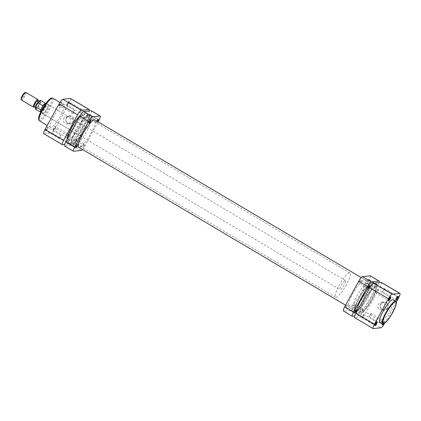 <?xml version="1.0" encoding="UTF-8"?>
<svg xmlns="http://www.w3.org/2000/svg" width="421" height="421" viewBox="0 0 421 421"><rect width="100%" height="100%" fill="white"/><g stroke="black" fill="none" stroke-linecap="round" stroke-linejoin="round"><path stroke-width="0.32" stroke-dasharray="2.1 1.58" d="M382.468 323.849A2.294 0.484 -59.4 0 1 384.494 321.018A2.294 0.484 -59.4 0 1 384.531 321.012A2.294 0.484 -59.4 0 1 383.436 323.907M382.731 323.949A1.852 0.389 120.6 0 0 383.778 322.281A1.852 0.389 120.6 0 0 384.015 321.186A1.852 0.389 120.6 0 0 383.952 321.176A1.852 0.389 120.6 0 0 383.92 321.181A1.852 0.389 120.6 0 0 382.736 322.581A1.852 0.389 120.6 0 0 382.079 324.291A1.852 0.389 120.6 0 0 382.131 324.375A1.852 0.389 120.6 0 0 382.194 324.386A1.852 0.389 120.6 0 0 382.279 324.359M397.677 296.484A1.852 0.389 120.6 0 0 397.619 296.347A1.852 0.389 120.6 0 0 397.55 296.331A1.852 0.389 120.6 0 0 397.519 296.342A1.852 0.389 120.6 0 0 396.335 297.736A1.852 0.389 120.6 0 0 395.682 299.452A1.852 0.389 120.6 0 0 395.729 299.531A1.852 0.389 120.6 0 0 395.793 299.542A1.852 0.389 120.6 0 0 395.882 299.515M390.241 297.294A1.852 0.389 120.6 0 0 390.183 297.158A1.852 0.389 120.6 0 0 390.12 297.147A1.852 0.389 120.6 0 0 390.088 297.152A1.852 0.389 120.6 0 0 388.904 298.552A1.852 0.389 120.6 0 0 388.246 300.262A1.852 0.389 120.6 0 0 388.299 300.341A1.852 0.389 120.6 0 0 388.362 300.357A1.852 0.389 120.6 0 0 388.451 300.326M376.642 322.139A1.852 0.389 120.6 0 0 376.584 321.997A1.852 0.389 120.6 0 0 376.521 321.986A1.852 0.389 120.6 0 0 376.49 321.991A1.852 0.389 120.6 0 0 375.306 323.391A1.852 0.389 120.6 0 0 374.648 325.107A1.852 0.389 120.6 0 0 374.701 325.186A1.852 0.389 120.6 0 0 374.764 325.196A1.852 0.389 120.6 0 0 374.848 325.17M380.71 303.936A4.215 4.068 -96.2 0 0 382.257 309.688A4.215 4.068 -96.2 0 0 387.799 308.13A4.215 4.068 -96.2 0 0 386.257 302.378A4.215 4.068 -96.2 0 0 380.71 303.936M387.315 307.925A3.773 3.642 83.8 0 1 381.1 308.104A3.773 3.642 83.8 0 1 383.731 302.294A3.773 3.642 83.8 0 1 387.315 307.925M384.689 308.214A3.773 3.642 83.8 0 1 378.474 308.393A3.773 3.642 83.8 0 1 381.1 302.583A3.773 3.642 83.8 0 1 384.689 308.214M384.573 288.653A1.852 0.389 -59.4 0 1 384.636 288.664A1.852 0.389 -59.4 0 1 384.105 290.332A1.852 0.389 -59.4 0 1 382.815 291.864A1.852 0.389 -59.4 0 1 382.752 291.848A1.852 0.389 -59.4 0 1 383.284 290.185A1.852 0.389 -59.4 0 1 384.573 288.653M370.969 313.492A1.852 0.389 -59.4 0 1 371.038 313.503A1.852 0.389 -59.4 0 1 370.501 315.171A1.852 0.389 -59.4 0 1 369.212 316.703A1.852 0.389 -59.4 0 1 369.149 316.692A1.852 0.389 -59.4 0 1 369.685 315.024A1.852 0.389 -59.4 0 1 370.969 313.492M363.539 314.303A1.852 0.389 -59.4 0 1 363.607 314.319A1.852 0.389 -59.4 0 1 363.07 315.982A1.852 0.389 -59.4 0 1 361.781 317.513A1.852 0.389 -59.4 0 1 361.718 317.502A1.852 0.389 -59.4 0 1 362.249 315.834A1.852 0.389 -59.4 0 1 363.539 314.303M377.142 289.464A1.852 0.389 -59.4 0 1 377.205 289.474A1.852 0.389 -59.4 0 1 376.674 291.143A1.852 0.389 -59.4 0 1 375.385 292.674A1.852 0.389 -59.4 0 1 375.322 292.663A1.852 0.389 -59.4 0 1 375.853 290.995A1.852 0.389 -59.4 0 1 377.142 289.464M379.837 322.291A13.14 2.779 120.6 0 0 380.295 322.375A13.14 2.779 120.6 0 0 389.436 311.508A13.14 2.779 120.6 0 0 393.219 299.678M367.265 283.391A14.109 2.984 120.6 0 0 357.445 295.058A14.109 2.984 120.6 0 0 353.382 307.762A14.109 2.984 120.6 0 0 353.872 307.851A14.109 2.984 120.6 0 0 363.691 296.184A14.109 2.984 120.6 0 0 367.754 283.48A14.109 2.984 120.6 0 0 367.265 283.391M374.679 287.78A14.109 2.984 120.6 0 0 364.865 299.452A14.109 2.984 120.6 0 0 360.802 312.15A14.109 2.984 120.6 0 0 361.292 312.24A14.109 2.984 120.6 0 0 371.106 300.573A14.109 2.984 120.6 0 0 375.169 287.869A14.109 2.984 120.6 0 0 374.679 287.78M384.652 323.249A5.068 1.074 120.6 0 0 384.662 323.228L396.329 301.915M381.405 282.428A5.068 1.074 -59.4 0 1 380.142 286.643L366.123 312.25A5.068 1.074 -59.4 0 1 362.402 316.792L354.74 317.629A5.068 1.074 -59.4 0 1 354.566 317.597M368.212 279.07A1.763 0.374 -59.4 0 1 368.275 279.081A1.763 0.374 -59.4 0 1 367.765 280.67A1.763 0.374 -59.4 0 1 366.538 282.128A1.763 0.374 -59.4 0 1 366.475 282.117A1.763 0.374 -59.4 0 1 366.986 280.528A1.763 0.374 -59.4 0 1 368.212 279.07M375.437 287.396A1.763 0.374 120.6 0 0 376.669 285.938A1.763 0.374 120.6 0 0 377.174 284.349A1.763 0.374 120.6 0 0 377.111 284.338A1.763 0.374 120.6 0 0 375.885 285.796A1.763 0.374 120.6 0 0 375.379 287.385A1.763 0.374 120.6 0 0 375.437 287.396M354.614 303.915A1.763 0.374 -59.4 0 1 354.671 303.925A1.763 0.374 -59.4 0 1 354.166 305.509A1.763 0.374 -59.4 0 1 352.94 306.972A1.763 0.374 -59.4 0 1 352.877 306.962A1.763 0.374 -59.4 0 1 353.382 305.372A1.763 0.374 -59.4 0 1 354.614 303.915M361.839 312.24A1.763 0.374 120.6 0 0 363.065 310.777A1.763 0.374 120.6 0 0 363.576 309.193A1.763 0.374 120.6 0 0 363.512 309.182A1.763 0.374 120.6 0 0 362.286 310.64A1.763 0.374 120.6 0 0 361.776 312.224A1.763 0.374 120.6 0 0 361.839 312.24M347.183 304.725A1.763 0.374 -59.4 0 1 347.241 304.736A1.763 0.374 -59.4 0 1 346.736 306.325A1.763 0.374 -59.4 0 1 345.509 307.783A1.763 0.374 -59.4 0 1 345.446 307.772A1.763 0.374 -59.4 0 1 345.951 306.183A1.763 0.374 -59.4 0 1 347.183 304.725M360.781 279.881A1.763 0.374 -59.4 0 1 360.844 279.891A1.763 0.374 -59.4 0 1 360.334 281.481A1.763 0.374 -59.4 0 1 359.108 282.938A1.763 0.374 -59.4 0 1 359.045 282.928A1.763 0.374 -59.4 0 1 359.555 281.344A1.763 0.374 -59.4 0 1 360.781 279.881M356.419 312.303A17.282 3.652 120.6 0 0 356.934 313.556A17.282 3.652 120.6 0 0 357.561 313.677A17.282 3.652 120.6 0 0 369.617 299.326A17.282 3.652 120.6 0 0 374.537 283.807A17.282 3.652 120.6 0 0 373.964 283.712A17.282 3.652 120.6 0 0 371.575 285.085M356.655 311.75A17.198 3.636 120.6 0 0 368.349 296.237A17.198 3.636 120.6 0 0 372.269 282.565A17.198 3.636 120.6 0 0 371.696 282.47A17.198 3.636 120.6 0 0 359.76 296.642A17.198 3.636 120.6 0 0 354.756 312.161A17.198 3.636 120.6 0 0 355.377 312.282A17.198 3.636 120.6 0 0 356.419 311.893M364.433 279.591A15.961 3.373 -59.4 0 1 364.986 279.691A15.961 3.373 -59.4 0 1 360.392 294.063A15.961 3.373 -59.4 0 1 349.283 307.262A15.961 3.373 -59.4 0 1 348.73 307.162A15.961 3.373 -59.4 0 1 353.33 292.79A15.961 3.373 -59.4 0 1 364.433 279.591M371.112 283.543A15.961 3.373 -59.4 0 1 371.664 283.643A15.961 3.373 -59.4 0 1 367.065 298.01A15.961 3.373 -59.4 0 1 355.961 311.214A15.961 3.373 -59.4 0 1 355.408 311.114A15.961 3.373 -59.4 0 1 360.002 296.742A15.961 3.373 -59.4 0 1 371.112 283.543M370.28 275.839A5.068 1.074 -59.4 0 1 369.012 280.06L354.992 305.667A5.068 1.074 -59.4 0 1 351.272 310.209L343.615 311.045A5.068 1.074 -59.4 0 1 343.436 311.014M369.012 280.06L377.916 285.327L363.897 310.935L354.992 305.667M351.272 310.209L360.176 315.476L354.619 316.082M377.916 285.327A5.068 1.074 120.6 0 0 379.126 282.623M360.176 315.476A5.068 1.074 120.6 0 0 363.897 310.935M53.03 130.094A2.294 0.484 120.6 0 0 53.067 130.084A2.294 0.484 120.6 0 0 54.535 128.352A2.294 0.484 120.6 0 0 55.351 126.232A2.294 0.484 120.6 0 0 55.209 126.116A2.294 0.484 120.6 0 0 53.525 128.168A2.294 0.484 120.6 0 0 53.03 130.094M55.367 126.721A1.852 0.389 -59.4 0 1 55.435 126.732A1.852 0.389 -59.4 0 1 55.483 126.81A1.852 0.389 -59.4 0 1 54.825 128.526A1.852 0.389 -59.4 0 1 53.641 129.926A1.852 0.389 -59.4 0 1 53.609 129.931A1.852 0.389 -59.4 0 1 53.546 129.921A1.852 0.389 -59.4 0 1 54.083 128.252A1.852 0.389 -59.4 0 1 55.367 126.721M66.634 105.25A2.294 0.484 120.6 0 0 66.671 105.245A2.294 0.484 120.6 0 0 68.139 103.508A2.294 0.484 120.6 0 0 68.949 101.393A2.294 0.484 120.6 0 0 68.807 101.277A2.294 0.484 120.6 0 0 67.123 103.329A2.294 0.484 120.6 0 0 66.634 105.25M68.97 101.877A1.852 0.389 -59.4 0 1 69.033 101.887A1.852 0.389 -59.4 0 1 69.086 101.971A1.852 0.389 -59.4 0 1 68.428 103.682A1.852 0.389 -59.4 0 1 67.244 105.082A1.852 0.389 -59.4 0 1 67.213 105.087A1.852 0.389 -59.4 0 1 67.15 105.076A1.852 0.389 -59.4 0 1 67.681 103.408A1.852 0.389 -59.4 0 1 68.97 101.877M73.312 122.016A4.215 4.068 -96.2 0 0 71.765 116.264A4.215 4.068 -96.2 0 0 66.218 117.822A4.215 4.068 -96.2 0 0 67.765 123.574A4.215 4.068 -96.2 0 0 73.312 122.016M66.476 118.054A3.773 3.642 83.8 0 1 72.691 117.869A3.773 3.642 83.8 0 1 70.06 123.685A3.773 3.642 83.8 0 1 66.476 118.054M42.616 114.033A5.731 1.21 120.6 0 0 42.71 114.017A5.731 1.21 120.6 0 0 46.378 109.686A5.731 1.21 120.6 0 0 48.41 104.387A5.731 1.21 120.6 0 0 48.057 104.098A5.731 1.21 120.6 0 0 43.852 109.228A5.731 1.21 120.6 0 0 42.616 114.033M48.22 104.703A5.289 1.116 -59.4 0 1 48.399 104.734A5.289 1.116 -59.4 0 1 48.547 104.966A5.289 1.116 -59.4 0 1 46.668 109.855A5.289 1.116 -59.4 0 1 43.284 113.854A5.289 1.116 -59.4 0 1 43.195 113.875A5.289 1.116 -59.4 0 1 43.01 113.838A5.289 1.116 -59.4 0 1 44.537 109.076A5.289 1.116 -59.4 0 1 48.22 104.703M59.198 106.06A2.294 0.484 120.6 0 0 59.24 106.055A2.294 0.484 120.6 0 0 60.703 104.324A2.294 0.484 120.6 0 0 61.519 102.203A2.294 0.484 120.6 0 0 61.377 102.087A2.294 0.484 120.6 0 0 59.693 104.14A2.294 0.484 120.6 0 0 59.198 106.06M61.54 102.687A1.852 0.389 -59.4 0 1 61.603 102.703A1.852 0.389 -59.4 0 1 61.655 102.782A1.852 0.389 -59.4 0 1 60.998 104.492A1.852 0.389 -59.4 0 1 59.814 105.892A1.852 0.389 -59.4 0 1 59.782 105.903A1.852 0.389 -59.4 0 1 59.719 105.887A1.852 0.389 -59.4 0 1 60.25 104.224A1.852 0.389 -59.4 0 1 61.54 102.687M45.6 130.905A2.294 0.484 120.6 0 0 45.636 130.899A2.294 0.484 120.6 0 0 47.105 129.163A2.294 0.484 120.6 0 0 47.92 127.042A2.294 0.484 120.6 0 0 47.778 126.931A2.294 0.484 120.6 0 0 46.094 128.984A2.294 0.484 120.6 0 0 45.6 130.905M47.936 127.531A1.852 0.389 -59.4 0 1 48.005 127.542A1.852 0.389 -59.4 0 1 48.052 127.626A1.852 0.389 -59.4 0 1 47.394 129.336A1.852 0.389 -59.4 0 1 46.21 130.736A1.852 0.389 -59.4 0 1 46.178 130.742A1.852 0.389 -59.4 0 1 46.115 130.731A1.852 0.389 -59.4 0 1 46.647 129.063A1.852 0.389 -59.4 0 1 47.936 127.531M63.845 118.338A3.773 3.642 83.8 0 1 70.06 118.159A3.773 3.642 83.8 0 1 67.434 123.969A3.773 3.642 83.8 0 1 63.845 118.338M66.592 137.614A1.852 0.389 120.6 0 0 67.881 136.078A1.852 0.389 120.6 0 0 68.412 134.415A1.852 0.389 120.6 0 0 68.349 134.399A1.852 0.389 120.6 0 0 67.06 135.936A1.852 0.389 120.6 0 0 66.529 137.599A1.852 0.389 120.6 0 0 66.592 137.614M80.19 112.77A1.852 0.389 120.6 0 0 81.479 111.239A1.852 0.389 120.6 0 0 82.016 109.571A1.852 0.389 120.6 0 0 81.948 109.56A1.852 0.389 120.6 0 0 80.658 111.091A1.852 0.389 120.6 0 0 80.127 112.76A1.852 0.389 120.6 0 0 80.19 112.77M72.759 113.581A1.852 0.389 120.6 0 0 74.049 112.049A1.852 0.389 120.6 0 0 74.58 110.381A1.852 0.389 120.6 0 0 74.517 110.37A1.852 0.389 120.6 0 0 73.228 111.902A1.852 0.389 120.6 0 0 72.696 113.57A1.852 0.389 120.6 0 0 72.759 113.581M59.161 138.425A1.852 0.389 120.6 0 0 60.45 136.893A1.852 0.389 120.6 0 0 60.982 135.225A1.852 0.389 120.6 0 0 60.919 135.215A1.852 0.389 120.6 0 0 59.629 136.746A1.852 0.389 120.6 0 0 59.098 138.414A1.852 0.389 120.6 0 0 59.161 138.425M50.967 127.479A13.14 2.779 -59.4 0 1 50.515 127.4A13.14 2.779 -59.4 0 1 54.298 115.57A13.14 2.779 -59.4 0 1 63.439 104.703A13.14 2.779 -59.4 0 1 63.897 104.782A13.14 2.779 -59.4 0 1 60.108 116.612A13.14 2.779 -59.4 0 1 50.967 127.479M76.469 143.682A14.109 2.984 -59.4 0 1 75.98 143.598A14.109 2.984 -59.4 0 1 80.043 130.894A14.109 2.984 -59.4 0 1 89.857 119.222A14.109 2.984 -59.4 0 1 90.352 119.311A14.109 2.984 -59.4 0 1 86.284 132.015A14.109 2.984 -59.4 0 1 76.469 143.682M69.049 139.293A14.109 2.984 -59.4 0 1 68.56 139.204A14.109 2.984 -59.4 0 1 72.623 126.505A14.109 2.984 -59.4 0 1 82.442 114.833A14.109 2.984 -59.4 0 1 82.932 114.922A14.109 2.984 -59.4 0 1 78.869 127.626A14.109 2.984 -59.4 0 1 69.049 139.293M85.674 126.868A5.289 1.116 -59.4 0 1 85.858 126.9A5.289 1.116 -59.4 0 1 84.337 131.662A5.289 1.116 -59.4 0 1 80.653 136.041A5.289 1.116 -59.4 0 1 80.469 136.009A5.289 1.116 -59.4 0 1 81.995 131.241A5.289 1.116 -59.4 0 1 85.674 126.868M70.623 98.503A5.068 1.074 -59.4 0 1 69.36 102.724L55.34 128.331A5.068 1.074 -59.4 0 1 51.62 132.873L70.16 143.845L64.608 144.45M62.503 144.682L43.958 133.71L51.62 132.873M70.16 143.845A5.068 1.074 120.6 0 0 73.88 139.304L87.9 113.702A5.068 1.074 120.6 0 0 89.115 110.997M24.823 92.625A3.794 0.8 -59.4 0 1 24.065 95.793A3.794 0.8 -59.4 0 1 21.05 98.998M21.36 99.998A4.41 0.931 120.6 0 0 24.75 96.083A4.41 0.931 120.6 0 0 25.849 92.409M34.38 106.834A3.794 0.8 120.6 0 0 37.048 103.471A3.794 0.8 120.6 0 0 38.111 100.54M37.911 99.672A4.41 0.931 -59.4 0 1 36.69 103.15A4.41 0.931 -59.4 0 1 33.527 107.081M344.141 284.938A5.289 1.116 -59.4 0 1 340.073 289.637A5.289 1.116 -59.4 0 1 341.394 285.238A5.289 1.116 -59.4 0 1 345.462 280.533A5.289 1.116 -59.4 0 1 344.141 284.938M345.462 280.533L46 103.313A5.289 1.116 -59.4 0 1 44.668 107.713A5.289 1.116 -59.4 0 1 40.6 112.412L340.073 289.637M364.228 295.221A14.109 2.984 -59.4 0 1 353.382 307.762A14.109 2.984 -59.4 0 1 356.908 296.021A14.109 2.984 -59.4 0 1 367.754 283.48A14.109 2.984 -59.4 0 1 364.228 295.221M346.425 284.685A14.109 2.984 -59.4 0 1 335.579 297.226A14.109 2.984 -59.4 0 1 339.11 285.485A14.109 2.984 -59.4 0 1 349.951 272.945A14.109 2.984 -59.4 0 1 346.425 284.685M35.706 109.26A5.068 1.074 120.6 0 0 38.343 106.797L43.168 109.655L45.389 105.592A5.068 1.074 -59.4 0 1 44.426 107.608A5.068 1.074 -59.4 0 1 43.168 109.655A5.068 1.074 -59.4 0 1 40.527 112.112A5.068 1.074 -59.4 0 1 40.39 111.891M38.869 104.576A3.657 0.774 -59.4 0 1 36.053 107.829A3.657 0.774 -59.4 0 1 36.969 104.782A3.657 0.774 -59.4 0 1 39.784 101.529A3.657 0.774 -59.4 0 1 38.869 104.576M37.927 100.43A3.657 0.774 -59.4 0 1 37.011 103.477A3.657 0.774 -59.4 0 1 34.201 106.729M38.343 106.797L38.564 105.503L39.606 103.598L40.569 102.74A5.068 1.074 120.6 0 0 40.874 100.535M43.058 105.85L40.832 109.907M45.431 103.371A5.068 1.074 -59.4 0 1 45.694 103.387A5.068 1.074 -59.4 0 1 45.389 105.592L40.569 102.74M73.596 124.858A14.109 2.984 120.6 0 0 68.56 139.204A14.109 2.984 120.6 0 0 77.901 129.273A14.109 2.984 120.6 0 0 82.932 114.922A14.109 2.984 120.6 0 0 73.596 124.858M365.833 297.805A14.109 2.984 120.6 0 0 360.802 312.15A14.109 2.984 120.6 0 0 370.138 302.215A14.109 2.984 120.6 0 0 375.169 287.869A14.109 2.984 120.6 0 0 365.833 297.805M370.406 302.494A15.872 3.352 120.6 0 0 376.069 286.354A15.872 3.352 120.6 0 0 365.565 297.526A15.872 3.352 120.6 0 0 359.902 313.671A15.872 3.352 120.6 0 0 370.406 302.494M67.165 139.288A15.872 3.352 120.6 0 0 67.665 140.725A15.872 3.352 120.6 0 0 78.169 129.547A15.872 3.352 120.6 0 0 83.832 113.407A15.872 3.352 120.6 0 0 80.364 115.222M82.953 147.192A1.763 0.374 120.6 0 0 84.179 145.734A1.763 0.374 120.6 0 0 84.684 144.145A1.763 0.374 120.6 0 0 84.626 144.135A1.763 0.374 120.6 0 0 83.4 145.592A1.763 0.374 120.6 0 0 82.89 147.182A1.763 0.374 120.6 0 0 82.953 147.192M75.722 138.867A1.763 0.374 -59.4 0 1 75.785 138.877A1.763 0.374 -59.4 0 1 75.275 140.467A1.763 0.374 -59.4 0 1 74.049 141.924A1.763 0.374 -59.4 0 1 73.991 141.914A1.763 0.374 -59.4 0 1 74.496 140.325A1.763 0.374 -59.4 0 1 75.722 138.867M96.814 121.09A1.763 0.374 120.6 0 0 96.488 122.337A1.763 0.374 120.6 0 0 96.551 122.353A1.763 0.374 120.6 0 0 97.43 121.453M89.326 114.028A1.763 0.374 -59.4 0 1 89.384 114.038A1.763 0.374 -59.4 0 1 88.878 115.622A1.763 0.374 -59.4 0 1 87.652 117.085A1.763 0.374 -59.4 0 1 87.589 117.07A1.763 0.374 -59.4 0 1 88.1 115.486A1.763 0.374 -59.4 0 1 89.326 114.028M81.895 114.838A1.763 0.374 -59.4 0 1 81.953 114.849A1.763 0.374 -59.4 0 1 81.448 116.438A1.763 0.374 -59.4 0 1 80.222 117.896A1.763 0.374 -59.4 0 1 80.158 117.885A1.763 0.374 -59.4 0 1 80.669 116.296A1.763 0.374 -59.4 0 1 81.895 114.838M68.291 139.677A1.763 0.374 -59.4 0 1 68.355 139.688A1.763 0.374 -59.4 0 1 67.844 141.277A1.763 0.374 -59.4 0 1 66.618 142.735A1.763 0.374 -59.4 0 1 66.56 142.724A1.763 0.374 -59.4 0 1 67.065 141.14A1.763 0.374 -59.4 0 1 68.291 139.677M86.173 113.402A17.282 3.652 -59.4 0 1 86.794 113.523A17.282 3.652 -59.4 0 1 81.763 129.121A17.282 3.652 -59.4 0 1 69.77 143.361A17.282 3.652 -59.4 0 1 69.191 143.266A17.282 3.652 -59.4 0 1 74.117 127.747A17.282 3.652 -59.4 0 1 86.173 113.402M88.357 114.791A17.198 3.636 -59.4 0 1 88.978 114.912A17.198 3.636 -59.4 0 1 83.974 130.436A17.198 3.636 -59.4 0 1 72.038 144.603A17.198 3.636 -59.4 0 1 71.465 144.508A17.198 3.636 -59.4 0 1 76.364 129.068A17.198 3.636 -59.4 0 1 88.357 114.791M79.095 147.487A15.961 3.373 120.6 0 0 79.301 147.482A15.961 3.373 120.6 0 0 89.983 135.009A15.961 3.373 120.6 0 0 95.262 120.169M72.623 143.535A15.961 3.373 120.6 0 0 83.726 130.331A15.961 3.373 120.6 0 0 88.326 115.964A15.961 3.373 120.6 0 0 87.773 115.864A15.961 3.373 120.6 0 0 76.664 129.063A15.961 3.373 120.6 0 0 72.07 143.435A15.961 3.373 120.6 0 0 72.623 143.535M73.628 151.265L64.729 145.998L72.386 145.161L81.285 150.429M82.511 149.513A5.068 1.074 120.6 0 0 85.005 145.892L98.151 121.879M85.005 145.892L76.106 140.625L90.126 115.017L99.024 120.285M76.106 140.625A5.068 1.074 -59.4 0 1 72.386 145.161M91.394 110.797A5.068 1.074 -59.4 0 1 90.126 115.017M395.814 301.215A13.14 2.779 -59.4 0 1 392.03 313.045A13.14 2.779 -59.4 0 1 382.889 323.912A13.14 2.779 -59.4 0 1 382.431 323.828M362.402 316.792L380.942 327.764M373.285 328.601L354.74 317.629M380.142 286.643L398.682 297.621M384.662 323.228L366.123 312.25M352.514 316.313L343.615 311.045M51.151 98.44A12.256 2.589 -59.4 0 1 48.515 108.718A12.256 2.589 -59.4 0 1 39.521 119.69A12.256 2.589 -59.4 0 1 38.974 119.522M39.385 120.811A13.14 2.779 120.6 0 0 39.842 120.895A13.14 2.779 120.6 0 0 48.983 110.028A13.14 2.779 120.6 0 0 52.767 98.198M73.88 139.304L55.34 128.331M69.36 102.724L87.9 113.702M37.274 103.85A4.631 0.979 -59.4 0 1 37.606 103.334M40.274 100.693A4.631 0.979 -59.4 0 1 39.606 103.598M38.564 105.503A4.631 0.979 -59.4 0 1 35.722 108.692A4.631 0.979 -59.4 0 1 36.232 105.755M381.921 310.082L384.552 309.798M384.636 288.664L397.619 296.347M371.038 313.503L384.015 321.186M363.607 314.319L376.584 321.997M377.205 289.474L390.183 297.158M335.579 297.226L75.98 143.598M349.951 272.945L90.352 119.311M375.322 292.663L388.299 300.341M361.718 317.502L374.701 325.186M369.149 316.692L382.131 324.375M382.752 291.848L395.729 299.531M381.1 302.583L383.731 302.294M374.648 325.107L374.785 325.686M376.49 321.991L377.063 321.833M388.246 300.262L388.383 300.841M390.088 297.152L390.662 296.989M395.682 299.452L395.814 300.031M397.519 296.342L398.092 296.179M382.079 324.291L382.215 324.875M383.92 321.181L384.494 321.018M377.174 284.349L368.275 279.081M363.576 309.193L354.671 303.925M356.145 310.003L347.241 304.736M369.743 285.159L360.844 279.891M372.269 282.565L374.537 283.807M371.664 283.643L364.986 279.691M355.408 311.114L348.73 307.162M354.756 312.161L356.934 313.556M367.949 288.196L359.045 282.928M354.345 313.04L345.446 307.772M361.776 312.224L352.877 306.962M375.379 287.385L366.475 282.117M55.483 126.81L55.351 126.232M53.641 129.926L53.067 130.084M69.086 101.971L68.949 101.393M67.244 105.082L66.671 105.245M48.547 104.966L48.41 104.387M43.284 113.854L42.71 114.017M61.655 102.782L61.519 102.203M59.814 105.892L59.24 106.055M48.052 127.626L47.92 127.042M46.21 130.736L45.636 130.899M66.613 116.464L69.239 116.18M68.412 134.415L55.435 126.732M82.016 109.571L69.033 101.887M74.58 110.381L61.603 102.703M60.982 135.225L48.005 127.542M50.515 127.4L47.236 125.458M85.858 126.9L48.399 104.734M80.469 136.009L43.01 113.838M63.897 104.782L59.914 102.429M59.098 138.414L46.115 130.731M72.696 113.57L59.719 105.887M80.127 112.76L67.15 105.076M66.529 137.599L53.546 129.921M67.434 123.969L70.06 123.685M36.053 107.829L35.517 107.508M39.784 101.529L39.248 101.208M376.069 286.354L361.218 277.565M94.651 119.811L83.832 113.407M359.902 313.671L356.708 311.777M356.434 311.619L345.578 305.193M78.485 147.129L67.665 140.725M75.785 138.877L84.684 144.145M89.384 114.038L98.288 119.306M81.953 114.849L90.857 120.117M68.355 139.688L77.254 144.956M88.978 114.912L86.794 113.523M88.326 115.964L94.999 119.911M72.07 143.435L78.743 147.382M71.465 144.508L69.191 143.266M66.56 142.724L75.459 147.992M80.158 117.885L89.057 123.153M87.589 117.07L96.488 122.337M73.991 141.914L82.89 147.182"/><path stroke-width="0.63" d="M383.436 323.907A2.294 0.484 -59.4 0 1 382.357 324.986A2.294 0.484 -59.4 0 1 382.215 324.875A2.294 0.484 -59.4 0 1 382.468 323.849M382.279 324.359A1.852 0.389 120.6 0 0 382.731 323.949M398.134 296.168A2.294 0.484 -59.4 0 1 397.64 298.094A2.294 0.484 -59.4 0 1 395.956 300.147A2.294 0.484 -59.4 0 1 395.814 300.031A2.294 0.484 -59.4 0 1 396.629 297.91A2.294 0.484 -59.4 0 1 398.092 296.179A2.294 0.484 -59.4 0 1 398.134 296.168M395.882 299.515A1.852 0.389 120.6 0 0 397.008 298.136A1.852 0.389 120.6 0 0 397.677 296.484M390.704 296.984A2.294 0.484 -59.4 0 1 390.209 298.905A2.294 0.484 -59.4 0 1 388.525 300.957A2.294 0.484 -59.4 0 1 388.383 300.841A2.294 0.484 -59.4 0 1 389.199 298.721A2.294 0.484 -59.4 0 1 390.662 296.989A2.294 0.484 -59.4 0 1 390.704 296.984M388.451 300.326A1.852 0.389 120.6 0 0 389.578 298.947A1.852 0.389 120.6 0 0 390.241 297.294M377.1 321.823A2.294 0.484 -59.4 0 1 376.606 323.749A2.294 0.484 -59.4 0 1 374.927 325.796A2.294 0.484 -59.4 0 1 374.785 325.686A2.294 0.484 -59.4 0 1 375.595 323.565A2.294 0.484 -59.4 0 1 377.063 321.833A2.294 0.484 -59.4 0 1 377.1 321.823M374.848 325.17A1.852 0.389 120.6 0 0 375.979 323.791A1.852 0.389 120.6 0 0 376.642 322.139M392.761 299.594A13.14 2.779 120.6 0 0 383.62 310.461A13.14 2.779 120.6 0 0 379.837 322.291L382.431 323.828A13.14 2.779 -59.4 0 1 386.215 311.998A13.14 2.779 -59.4 0 1 395.361 301.131A13.14 2.779 -59.4 0 1 395.814 301.215L393.219 299.678A13.14 2.779 120.6 0 0 392.761 299.594M396.329 301.915L398.682 297.621A5.068 1.074 120.6 0 0 399.95 293.4A5.068 1.074 120.6 0 0 399.776 293.369L381.231 282.396L373.569 283.233L392.114 294.205L399.776 293.369M392.114 294.205A5.068 1.074 120.6 0 0 388.394 298.742L369.849 287.769L355.829 313.377L374.374 324.349L388.394 298.742M374.374 324.349A5.068 1.074 120.6 0 0 373.106 328.569A5.068 1.074 120.6 0 0 373.285 328.601L380.942 327.764A5.068 1.074 120.6 0 0 384.652 323.249M381.231 282.396A5.068 1.074 -59.4 0 1 381.405 282.428L399.95 293.4M373.106 328.569L354.566 317.597A5.068 1.074 -59.4 0 1 355.829 313.377M369.849 287.769A5.068 1.074 -59.4 0 1 373.569 283.233M354.408 313.05A1.763 0.374 120.6 0 0 355.634 311.593A1.763 0.374 120.6 0 0 356.145 310.003A1.763 0.374 120.6 0 0 356.082 309.993A1.763 0.374 120.6 0 0 354.856 311.451A1.763 0.374 120.6 0 0 354.345 313.04A1.763 0.374 120.6 0 0 354.408 313.05M368.007 288.206A1.763 0.374 120.6 0 0 369.233 286.748A1.763 0.374 120.6 0 0 369.743 285.159A1.763 0.374 120.6 0 0 369.68 285.149A1.763 0.374 120.6 0 0 368.454 286.606A1.763 0.374 120.6 0 0 367.949 288.196A1.763 0.374 120.6 0 0 368.007 288.206M344.704 306.793L353.608 312.061A5.068 1.074 120.6 0 0 352.34 316.276L343.436 311.014A5.068 1.074 -59.4 0 1 344.704 306.793L358.724 281.186A5.068 1.074 -59.4 0 1 362.444 276.644L371.348 281.912L379.005 281.075L370.106 275.808A5.068 1.074 -59.4 0 1 370.28 275.839L379.184 281.107A5.068 1.074 120.6 0 0 379.005 281.075M362.444 276.644L370.106 275.808M354.619 316.082L352.514 316.313A5.068 1.074 120.6 0 1 352.34 316.276M353.608 312.061L367.628 286.454L358.724 281.186M371.575 285.085A17.282 3.652 120.6 0 0 361.55 298.689A17.282 3.652 120.6 0 0 356.419 312.303M379.126 282.623A5.068 1.074 120.6 0 0 379.184 281.107M371.348 281.912A5.068 1.074 120.6 0 0 367.628 286.454M63.592 140.43A5.068 1.074 120.6 0 0 62.324 144.65L43.784 133.678A5.068 1.074 -59.4 0 1 45.052 129.458L63.592 140.43L77.611 114.822L59.066 103.85L45.052 129.458M59.066 103.85A5.068 1.074 -59.4 0 1 62.792 99.309L70.449 98.472A5.068 1.074 -59.4 0 1 70.623 98.503L89.168 109.481A5.068 1.074 120.6 0 0 88.994 109.449L81.332 110.286A5.068 1.074 120.6 0 0 77.611 114.822M64.608 144.45L62.503 144.682A5.068 1.074 120.6 0 1 62.324 144.65M89.115 110.997A5.068 1.074 120.6 0 0 89.168 109.481M21.239 99.809L21.05 98.998A3.794 0.8 -59.4 0 1 22.102 96.004A3.794 0.8 -59.4 0 1 24.823 92.625L25.623 92.399A4.41 0.931 120.6 0 0 22.46 96.33A4.41 0.931 120.6 0 0 21.239 99.809A4.41 0.931 120.6 0 0 21.36 99.998L33.301 107.066A4.41 0.931 -59.4 0 1 34.401 103.398A4.41 0.931 -59.4 0 1 37.79 99.477A4.41 0.931 -59.4 0 1 37.911 99.672L38.101 100.482A3.794 0.8 120.6 0 0 35.08 103.687A3.794 0.8 120.6 0 0 34.327 106.855A3.794 0.8 120.6 0 0 34.38 106.834M34.327 106.855L33.527 107.081A4.41 0.931 -59.4 0 1 33.301 107.066M40.611 112.418L40.6 112.412A5.289 1.116 -59.4 0 1 40.458 112.181A5.289 1.116 -59.4 0 1 41.926 108.008A5.289 1.116 -59.4 0 1 45.721 103.292A5.289 1.116 -59.4 0 1 45.989 103.308L45.989 103.308M40.458 112.181L40.39 111.891A5.068 1.074 -59.4 0 1 40.832 109.907A5.068 1.074 -59.4 0 1 41.795 107.892A5.068 1.074 -59.4 0 1 43.058 105.85A5.068 1.074 -59.4 0 1 45.431 103.371L45.721 103.292M35.517 107.508L34.201 106.729A3.657 0.774 -59.4 0 1 35.117 103.682A3.657 0.774 -59.4 0 1 37.927 100.43L39.248 101.208M45.594 103.329L40.874 100.535A5.068 1.074 120.6 0 0 38.237 102.992L37.274 103.85L36.064 106.092C34.711 109.897 35.485 108.334 35.706 109.26A5.068 1.074 120.6 0 1 36.011 107.055L36.232 105.755M38.237 102.992L43.058 105.85M40.874 100.535C40.242 100.566 40.353 99.519 37.448 103.555L37.274 103.85M40.832 109.907L36.011 107.055M37.79 99.477L25.849 92.409A4.41 0.931 120.6 0 0 25.623 92.399M80.364 115.222A15.872 3.352 120.6 0 0 73.322 124.584A15.872 3.352 120.6 0 0 67.165 139.288M97.43 121.453A1.763 0.374 120.6 0 0 98.288 119.306A1.763 0.374 120.6 0 0 98.225 119.296A1.763 0.374 120.6 0 0 96.814 121.09M89.12 123.164A1.763 0.374 120.6 0 0 90.347 121.706A1.763 0.374 120.6 0 0 90.857 120.117A1.763 0.374 120.6 0 0 90.794 120.106A1.763 0.374 120.6 0 0 89.568 121.564A1.763 0.374 120.6 0 0 89.057 123.153A1.763 0.374 120.6 0 0 89.12 123.164M75.522 148.003A1.763 0.374 120.6 0 0 76.748 146.545A1.763 0.374 120.6 0 0 77.254 144.956A1.763 0.374 120.6 0 0 77.196 144.945A1.763 0.374 120.6 0 0 75.964 146.403A1.763 0.374 120.6 0 0 75.459 147.992A1.763 0.374 120.6 0 0 75.522 148.003M95.262 120.169A15.961 3.373 120.6 0 0 94.999 119.911A15.961 3.373 120.6 0 0 94.446 119.811A15.961 3.373 120.6 0 0 83.342 133.015A15.961 3.373 120.6 0 0 78.743 147.382A15.961 3.373 120.6 0 0 79.095 147.487M98.151 121.879L99.024 120.285A5.068 1.074 120.6 0 0 100.293 116.064A5.068 1.074 120.6 0 0 100.119 116.033L92.457 116.87A5.068 1.074 120.6 0 0 88.736 121.406L74.717 147.013A5.068 1.074 120.6 0 0 73.449 151.234A5.068 1.074 120.6 0 0 73.628 151.265L81.285 150.429A5.068 1.074 120.6 0 0 82.511 149.513M100.119 116.033L91.215 110.765L83.558 111.602L92.457 116.87M88.736 121.406L79.837 116.138L65.818 141.745L74.717 147.013M73.449 151.234L64.55 145.966A5.068 1.074 -59.4 0 1 65.818 141.745M79.837 116.138A5.068 1.074 -59.4 0 1 83.558 111.602M91.215 110.765A5.068 1.074 -59.4 0 1 91.394 110.797L100.293 116.064M395.519 301.736A12.698 2.684 120.6 0 0 386.204 313.098A12.698 2.684 120.6 0 0 383.468 323.749A12.698 2.684 120.6 0 0 392.788 312.382A12.698 2.684 120.6 0 0 395.519 301.736M38.974 119.522A12.256 2.589 -59.4 0 1 42.8 108.276A12.256 2.589 -59.4 0 1 51.151 98.44M52.315 98.119A13.14 2.779 120.6 0 0 43.168 108.981A13.14 2.779 120.6 0 0 39.385 120.811C37.953 119.475 38.553 116.275 41.19 111.212L45.263 104.345L48.162 100.635C49.983 98.751 51.194 97.872 51.799 98.004L52.767 98.198A13.14 2.779 120.6 0 0 52.315 98.119M88.994 109.449L70.449 98.472M62.792 99.309L81.332 110.286M37.606 103.334A4.631 0.979 -59.4 0 1 40.274 100.693M382.431 323.828L383.147 323.965C385.42 323.228 388.315 319.934 391.83 314.082L395.603 306.325C396.508 302.436 396.582 300.731 395.814 301.215M47.236 125.458L39.385 120.811M59.914 102.429L52.767 98.198M40.427 112.054L35.706 109.26M361.218 277.565L94.651 119.811M356.708 311.777L356.434 311.619M345.578 305.193L78.485 147.129"/></g></svg>
